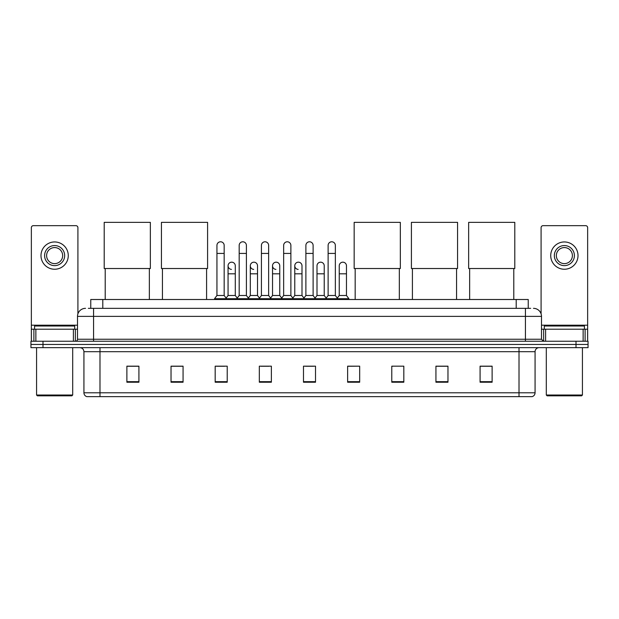 <?xml version="1.0" encoding="UTF-8"?>
<svg xmlns="http://www.w3.org/2000/svg" width="619" height="619" viewBox="0 0 619 619"><rect width="100%" height="100%" fill="white"/><g stroke="black" fill="none" stroke-linecap="round" stroke-linejoin="round"><path stroke-width="0.93" d="M90.761 308.339L90.761 299.503L528.239 299.503L528.239 308.339M88.532 308.339L530.653 308.339M88.347 308.339L93.562 308.339L93.562 316.363L77.507 316.363L77.507 339.243A2.004 2.004 0 0 1 75.503 341.247M85.538 308.339A8.024 8.024 0 0 0 77.507 316.363M533.462 308.339A8.024 8.024 0 0 1 541.493 316.363L541.493 339.243L543.497 341.247M42.99 341.247L30.95 341.247L30.95 344.458L42.99 344.458L30.95 344.458L30.95 347.669L42.99 347.669L42.99 344.458L576.01 344.458L42.99 344.458L42.99 341.247L576.01 341.247L576.01 344.458L588.05 344.458L576.01 344.458L576.01 347.669L42.99 347.669M576.01 347.669L588.05 347.669L588.05 341.247L576.01 341.247M535.071 392.786C534.955 394.705 533.996 395.99 532.178 396.64L519.016 396.64L519.016 392.786L535.071 392.786L535.071 351.685A4.016 4.016 0 0 1 539.079 347.669M519.016 396.64L86.822 396.64A4.016 4.016 0 0 1 83.929 392.786L83.929 351.685C83.697 349.248 82.358 347.909 79.921 347.669M492.12 382.225L492.12 366.169L480.081 366.169L480.081 382.225L492.12 382.225M447.97 382.225L447.97 366.169L435.931 366.169L435.931 382.225L447.97 382.225M403.82 382.225L403.82 366.169L391.781 366.169L391.781 382.225L403.82 382.225M359.67 382.225L359.67 366.169L347.63 366.169L347.63 382.225L359.67 382.225M138.919 382.225L138.919 366.169L126.88 366.169L126.88 382.225L138.919 382.225M183.069 382.225L183.069 366.169L171.03 366.169L171.03 382.225L183.069 382.225M227.219 382.225L227.219 366.169L215.18 366.169L215.18 382.225L227.219 382.225M271.37 382.225L271.37 366.169L259.33 366.169L259.33 382.225L271.37 382.225M315.52 382.225L315.52 366.169L303.48 366.169L303.48 382.225L315.52 382.225M391.781 366.255L392.701 366.255M261.017 366.255L269.041 366.255M216.542 366.255L224.573 366.255M359.67 366.169L347.63 366.255L359.67 366.169M305.484 366.255L313.516 366.255M183.069 366.255L171.03 366.255M138.919 366.255L126.88 366.255M447.97 366.255L435.931 366.255M492.12 366.255L480.081 366.255M73.398 341.247L73.398 329.207L35.863 329.207L35.863 341.247M77.909 313.856L77.909 227.66A2.004 2.004 0 0 0 75.905 225.656L33.356 225.656A2.004 2.004 0 0 0 31.352 227.66L31.352 329.207L35.863 329.207M73.398 329.207L77.507 329.207M31.352 341.247L31.352 329.207M54.634 245.565A10.036 10.036 0 0 0 44.599 255.593A10.036 10.036 0 0 0 54.634 265.628A10.036 10.036 0 0 0 64.662 255.593A10.036 10.036 0 0 0 54.634 245.565M54.634 247.569A8.024 8.024 0 0 0 46.603 255.593A8.024 8.024 0 0 0 54.634 263.624A8.024 8.024 0 0 0 62.658 255.593A8.024 8.024 0 0 0 54.634 247.569M54.634 269.242A13.649 13.649 0 0 0 68.276 255.593A13.649 13.649 0 0 0 54.634 241.952A13.649 13.649 0 0 0 40.986 255.593A13.649 13.649 0 0 0 54.634 269.242M71.889 395.835L37.372 395.835L36.567 395.03L72.694 395.03L71.889 395.835M36.567 347.669L36.567 395.03M72.694 347.669L72.694 395.03M74.698 329.207L74.698 325.996L34.563 325.996L34.563 329.207M105.207 268.522L105.207 299.503M149.357 268.522L149.357 299.503M104.201 222.36L150.355 222.36L150.355 268.522L104.201 268.522L104.201 222.36M162.441 268.522L162.441 299.503M206.591 268.522L206.591 299.503M161.435 222.36L207.589 222.36L207.589 268.522L161.435 268.522L161.435 222.36M355.174 268.522L355.174 299.503M399.325 268.522L399.325 299.503M354.169 222.36L400.331 222.36L400.331 268.522L354.169 268.522L354.169 222.36M412.409 268.522L412.409 299.503M456.559 268.522L456.559 299.503M411.411 222.36L457.565 222.36L457.565 268.522L411.411 268.522L411.411 222.36M469.643 268.522L469.643 299.503M513.793 268.522L513.793 299.503M468.645 222.36L514.799 222.36L514.799 268.522L468.645 268.522L468.645 222.36M216.944 253.426L224.171 253.426L224.171 295.495L216.944 295.495L216.944 245.403A3.613 3.613 0 0 1 220.782 241.797A3.613 3.613 0 0 1 224.171 245.403A3.613 3.613 0 0 0 220.782 241.797M216.944 295.495L214.538 298.706L214.538 299.503M224.171 295.495L226.577 298.706L214.538 298.706M239.182 295.495L239.182 253.426L246.408 253.426L246.408 295.495L239.182 295.495L236.775 298.706L226.577 298.706L226.577 299.503M239.182 253.426L239.182 245.403A3.613 3.613 0 0 1 243.019 241.797A3.613 3.613 0 0 1 246.408 245.403A3.613 3.613 0 0 0 243.019 241.797M246.408 295.495L248.815 298.706L236.775 298.706L236.775 299.503M261.419 295.495L261.419 253.426L268.638 253.426L268.638 295.495L261.419 295.495L259.005 298.706L248.815 298.706L248.815 299.503M261.419 253.426L261.419 245.403A3.613 3.613 0 0 1 265.257 241.797A3.613 3.613 0 0 1 268.638 245.403A3.613 3.613 0 0 0 265.257 241.797M268.638 295.495L271.052 298.706L259.005 298.706L259.005 299.503M283.649 295.495L283.649 253.426L290.876 253.426L290.876 295.495L283.649 295.495L281.243 298.706L271.052 298.706L271.052 299.503M283.649 253.426L283.649 245.403A3.613 3.613 0 0 1 287.495 241.797A3.613 3.613 0 0 1 290.876 245.403A3.613 3.613 0 0 0 287.495 241.797M290.876 295.495L293.282 298.706L281.243 298.706L281.243 299.503M305.887 295.495L305.887 253.426L313.113 253.426L313.113 295.495L305.887 295.495L303.48 298.706L293.282 298.706L293.282 299.503M305.887 253.426L305.887 245.403A3.613 3.613 0 0 1 309.724 241.797A3.613 3.613 0 0 1 313.113 245.403A3.613 3.613 0 0 0 309.724 241.797M313.113 295.495L315.52 298.706L303.48 298.706L303.48 299.503M328.124 295.495L328.124 253.426L335.351 253.426L335.351 295.495L328.124 295.495L325.718 298.706L315.52 298.706L315.52 299.503M328.124 253.426L328.124 245.403A3.613 3.613 0 0 1 331.962 241.797A3.613 3.613 0 0 1 335.351 245.403A3.613 3.613 0 0 0 331.962 241.797M335.351 295.495L337.757 298.706L325.718 298.706L325.718 299.503M346.47 295.495L346.47 273.815L339.243 273.815L339.243 295.495L346.47 295.495L348.876 298.706L337.757 298.706L337.757 299.503M231.444 269.397A3.613 3.613 0 0 1 228.063 265.791A3.613 3.613 0 0 1 231.901 262.185A3.613 3.613 0 0 1 235.29 265.791L235.29 273.815L228.063 273.815L228.063 265.791M235.29 273.815L235.29 295.495L228.063 295.495L228.063 273.815M228.063 295.495L226.113 298.087M235.29 295.495L237.232 298.087M253.682 269.397A3.613 3.613 0 0 1 250.3 265.791A3.613 3.613 0 0 1 254.138 262.185A3.613 3.613 0 0 1 257.519 265.791L257.519 273.815L250.3 273.815L250.3 265.791M257.519 273.815L257.519 295.495L250.3 295.495L250.3 273.815M250.3 295.495L248.351 298.087M257.519 295.495L259.469 298.087M275.919 269.397A3.613 3.613 0 0 1 272.53 265.791A3.613 3.613 0 0 1 276.376 262.185A3.613 3.613 0 0 1 279.757 265.791L279.757 273.815L272.53 273.815L272.53 265.791M279.757 273.815L279.757 295.495L272.53 295.495L272.53 273.815M272.53 295.495L270.588 298.087M279.757 295.495L281.707 298.087M298.157 269.397A3.613 3.613 0 0 1 294.768 265.791A3.613 3.613 0 0 1 298.606 262.185A3.613 3.613 0 0 1 301.995 265.791L301.995 273.815L294.768 273.815L294.768 265.791M301.995 273.815L301.995 295.495L294.768 295.495L294.768 273.815M294.768 295.495L292.826 298.087M301.995 295.495L303.944 298.087M317.005 265.791A3.613 3.613 0 0 1 320.843 262.185A3.613 3.613 0 0 1 324.232 265.791L324.232 273.815L317.005 273.815L317.005 265.791M324.232 273.815L324.232 295.495L317.005 295.495L317.005 273.815M317.005 295.495L315.056 298.087M324.232 295.495L326.174 298.087M339.243 273.815L339.243 265.791A3.613 3.613 0 0 1 343.081 262.185A3.613 3.613 0 0 1 346.47 265.791L346.47 273.815M339.243 295.495L337.293 298.087M348.876 298.706L348.876 299.503M583.137 341.247L583.137 329.207L545.602 329.207L545.602 341.247M583.137 329.207L587.648 329.207L587.648 227.66A2.004 2.004 0 0 0 585.644 225.656L543.095 225.656A2.004 2.004 0 0 0 541.091 227.66L541.091 313.856M541.493 329.207L545.602 329.207M587.648 329.207L587.648 341.247M564.366 245.565A10.036 10.036 0 0 0 554.338 255.593A10.036 10.036 0 0 0 564.366 265.628A10.036 10.036 0 0 0 574.401 255.593A10.036 10.036 0 0 0 564.366 245.565M564.366 247.569A8.024 8.024 0 0 0 556.342 255.593A8.024 8.024 0 0 0 564.366 263.624A8.024 8.024 0 0 0 572.397 255.593A8.024 8.024 0 0 0 564.366 247.569M564.366 269.242A13.649 13.649 0 0 0 578.014 255.593A13.649 13.649 0 0 0 564.366 241.952A13.649 13.649 0 0 0 550.724 255.593A13.649 13.649 0 0 0 564.366 269.242M581.628 395.835L547.111 395.835L546.306 395.03L582.433 395.03L581.628 395.835M546.306 347.669L546.306 395.03M582.433 347.669L582.433 395.03M584.437 329.207L584.437 325.996L544.302 325.996L544.302 329.207M102.8 308.339L102.8 299.503M516.2 308.339L516.2 299.503M93.562 341.247L93.562 339.243L541.493 339.243M77.507 339.243L93.562 339.243L93.562 316.363L525.438 316.363L525.438 341.247M541.493 316.363L525.438 316.363L525.438 308.339M519.016 347.669L519.016 351.685L83.929 351.685M535.071 351.685L519.016 351.685L519.016 392.786L99.984 392.786L99.984 396.64M83.929 392.786L99.984 392.786L99.984 347.669M315.52 381.668L303.48 381.668M271.37 381.668L259.33 381.668M227.219 381.668L215.18 381.668M183.069 381.668L171.03 381.668M138.919 381.668L126.88 381.668M359.67 381.668L347.63 381.668M403.82 381.668L391.781 381.668M447.97 381.668L435.931 381.668M492.12 381.668L480.081 381.668M77.507 325.192L31.352 325.192M75.371 329.207L75.371 341.247M31.383 329.207L31.383 341.247M33.89 341.247L33.89 329.207M587.648 325.192L541.493 325.192M587.617 341.247L587.617 329.207M585.11 329.207L585.11 341.247M543.629 341.247L543.629 329.207M224.171 253.426L224.171 245.403M246.408 253.426L246.408 245.403M268.638 253.426L268.638 245.403M290.876 253.426L290.876 245.403M313.113 253.426L313.113 245.403M335.351 253.426L335.351 245.403"/></g></svg>
